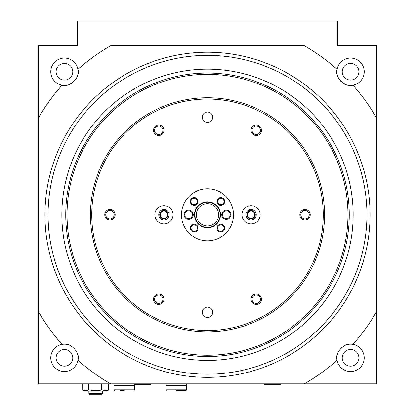 <?xml version="1.0" encoding="UTF-8"?>
<svg xmlns="http://www.w3.org/2000/svg" width="415" height="415" viewBox="0 0 415 415"><rect width="100%" height="100%" fill="white"/><g stroke="black" fill="none" stroke-linecap="round" stroke-linejoin="round"><path stroke-width="0.62" d="M108.663 383.844L108.663 390.012L105.794 390.754M82.689 383.844L82.689 390.012L82.652 383.844M88.359 383.844L88.359 390.012L89.988 390.012C93.764 390.992 97.541 390.992 101.327 390.012L101.327 383.844M89.988 383.844L89.988 390.012M102.962 383.844L102.962 390.012L101.327 390.012M108.626 383.844L108.626 390.012C106.728 390.992 104.839 390.992 102.962 390.012M108.663 390.012L106.712 391.127L84.603 391.127L82.652 390.012M82.689 390.012C84.567 390.992 86.455 390.992 88.359 390.012M238.713 21.009L212.703 21.009M108.663 21.009L82.652 21.009M332.348 21.009L306.337 21.009M151.371 383.844L150.801 384.42L134.154 384.42L133.578 383.844M281.422 383.844L280.846 384.42L264.199 384.42L263.629 383.844M38.434 117.985L38.434 45.717L77.449 45.717L77.449 21.009L337.551 21.009L337.551 45.717L376.566 45.717L376.566 311.582A194.811 194.811 0 0 1 352.942 344.393C345.337 341.519 334.241 352.496 337.11 360.225A194.811 194.811 0 0 1 304.299 383.844L110.701 383.844A194.811 194.811 0 0 1 77.89 360.225C80.764 352.615 69.787 341.524 62.058 344.393A194.811 194.811 0 0 1 38.434 311.582L38.434 117.985A194.811 194.811 0 0 1 62.058 85.174C69.663 88.047 80.759 77.071 77.89 69.341A194.811 194.811 0 0 1 110.701 45.717L304.299 45.717A194.811 194.811 0 0 1 337.11 69.341C334.236 76.946 345.213 88.042 352.942 85.174A194.811 194.811 0 0 1 376.566 117.985M207.5 52.223A162.561 162.561 0 0 1 348.284 296.061A162.561 162.561 0 0 1 66.716 296.061A162.561 162.561 0 0 1 207.5 52.223M132.178 383.844L38.434 383.844L38.434 311.582M157.534 383.844L186.693 383.844L186.693 385.623L165.886 385.623L165.886 383.844M232.208 383.844L257.731 383.844M293.332 383.844L376.566 383.844L376.566 311.582M304.299 45.717L110.701 45.717M77.626 354.27A13.654 13.654 0 0 1 64.444 371.492A13.654 13.654 0 0 1 62.058 344.393A13.654 13.654 0 0 1 68.06 344.668M346.992 344.652A13.654 13.654 0 0 1 364.157 359.037A13.654 13.654 0 0 1 337.11 360.225A13.654 13.654 0 0 1 337.385 354.218M68.008 84.909A13.654 13.654 0 0 1 50.843 70.529A13.654 13.654 0 0 1 77.89 69.341A13.654 13.654 0 0 1 77.615 75.343M337.374 75.291A13.654 13.654 0 0 1 350.556 58.074A13.654 13.654 0 0 1 352.942 85.174A13.654 13.654 0 0 1 346.94 84.899M344.575 84.006A13.654 13.654 0 0 1 343.77 83.581M340.871 81.356A13.654 13.654 0 0 1 340.321 80.769M338.925 78.892A13.654 13.654 0 0 1 338.671 78.456M350.556 63.407A8.321 8.321 0 0 1 357.761 75.893A8.321 8.321 0 0 1 343.345 75.893A8.321 8.321 0 0 1 350.556 63.407M343.827 345.954A13.654 13.654 0 0 0 343.392 346.209M341.514 347.599A13.654 13.654 0 0 0 340.928 348.149M338.702 351.054A13.654 13.654 0 0 0 338.277 351.858M350.556 366.16A8.321 8.321 0 0 0 357.761 353.673A8.321 8.321 0 0 0 343.345 353.673A8.321 8.321 0 0 0 350.556 366.16M76.723 77.709A13.654 13.654 0 0 1 76.298 78.513M74.072 81.413A13.654 13.654 0 0 1 73.486 81.963M71.608 83.358A13.654 13.654 0 0 1 71.172 83.612M64.444 63.407A8.321 8.321 0 0 1 71.655 75.893A8.321 8.321 0 0 1 57.239 75.893A8.321 8.321 0 0 1 64.444 63.407M76.329 351.111A13.654 13.654 0 0 0 76.075 350.675M74.679 348.797A13.654 13.654 0 0 0 74.129 348.211M71.23 345.986A13.654 13.654 0 0 0 70.425 345.56M64.444 366.16A8.321 8.321 0 0 0 71.655 353.673A8.321 8.321 0 0 0 57.239 353.673A8.321 8.321 0 0 0 64.444 366.16M102.422 391.127L102.422 393.731L88.893 393.731L88.893 391.127M102.422 393.731L101.898 394.25L89.417 394.25L88.893 393.731M226.357 210.182A4.596 4.596 0 0 1 230.341 217.081A4.596 4.596 0 0 1 222.373 217.081A4.596 4.596 0 0 1 226.357 210.182M220.832 197.545A3.901 3.901 0 0 1 224.214 203.402A3.901 3.901 0 0 1 217.455 203.402A3.901 3.901 0 0 1 220.832 197.545M194.168 224.214A3.901 3.901 0 0 1 197.545 230.066A3.901 3.901 0 0 1 190.786 230.066A3.901 3.901 0 0 1 194.168 224.214M194.168 197.545A3.901 3.901 0 0 1 197.545 203.402A3.901 3.901 0 0 1 190.786 203.402A3.901 3.901 0 0 1 194.168 197.545M220.832 224.214A3.901 3.901 0 0 1 224.214 230.066A3.901 3.901 0 0 1 217.455 230.066A3.901 3.901 0 0 1 220.832 224.214M188.643 210.182A4.596 4.596 0 0 1 192.627 217.081A4.596 4.596 0 0 1 184.659 217.081A4.596 4.596 0 0 1 188.643 210.182M207.5 201.778A13.005 13.005 0 0 1 218.762 221.283A13.005 13.005 0 0 1 196.238 221.283A13.005 13.005 0 0 1 207.5 201.778M207.5 202.131A12.652 12.652 0 0 1 218.456 221.107A12.652 12.652 0 0 1 196.544 221.107A12.652 12.652 0 0 1 207.5 202.131M207.5 203.641A11.138 11.138 0 0 1 217.149 220.355A11.138 11.138 0 0 1 197.851 220.355A11.138 11.138 0 0 1 207.5 203.641M226.357 210.882A3.901 3.901 0 0 1 229.734 216.734A3.901 3.901 0 0 1 222.98 216.734A3.901 3.901 0 0 1 226.357 210.882M188.643 210.882A3.901 3.901 0 0 1 192.021 216.734A3.901 3.901 0 0 1 185.266 216.734A3.901 3.901 0 0 1 188.643 210.882M220.832 224.92A3.196 3.196 0 0 1 223.602 229.718A3.196 3.196 0 0 1 218.067 229.718A3.196 3.196 0 0 1 220.832 224.92M194.168 198.251A3.196 3.196 0 0 1 196.933 203.049A3.196 3.196 0 0 1 191.398 203.049A3.196 3.196 0 0 1 194.168 198.251M194.168 224.92A3.196 3.196 0 0 1 196.933 229.718A3.196 3.196 0 0 1 191.398 229.718A3.196 3.196 0 0 1 194.168 224.92M220.832 198.251A3.196 3.196 0 0 1 223.602 203.049A3.196 3.196 0 0 1 218.067 203.049A3.196 3.196 0 0 1 220.832 198.251M347.952 214.783A140.452 140.452 0 0 1 137.272 336.42A140.452 140.452 0 0 1 137.272 93.147A140.452 140.452 0 0 1 347.952 214.783M324.546 214.783A117.046 117.046 0 0 1 148.98 316.147A117.046 117.046 0 0 1 148.98 113.419A117.046 117.046 0 0 1 324.546 214.783M323.244 214.783A115.744 115.744 0 0 1 149.628 315.021A115.744 115.744 0 0 1 149.628 114.545A115.744 115.744 0 0 1 323.244 214.783M212.703 312.319A5.203 5.203 0 0 1 204.901 316.827A5.203 5.203 0 0 1 204.901 307.816A5.203 5.203 0 0 1 212.703 312.319M173.039 214.783A9.104 9.104 0 0 1 159.381 222.668A9.104 9.104 0 0 1 159.381 206.898A9.104 9.104 0 0 1 173.039 214.783M260.169 214.783A9.104 9.104 0 0 1 246.515 222.668A9.104 9.104 0 0 1 246.515 206.898A9.104 9.104 0 0 1 260.169 214.783M261.471 299.251A5.203 5.203 0 0 1 253.669 303.759A5.203 5.203 0 0 1 253.669 294.749A5.203 5.203 0 0 1 261.471 299.251M163.935 130.315A5.203 5.203 0 0 1 156.128 134.818A5.203 5.203 0 0 1 156.128 125.807A5.203 5.203 0 0 1 163.935 130.315M261.471 130.315A5.203 5.203 0 0 1 253.669 134.818A5.203 5.203 0 0 1 253.669 125.807A5.203 5.203 0 0 1 261.471 130.315M163.935 299.251A5.203 5.203 0 0 1 156.128 303.759A5.203 5.203 0 0 1 156.128 294.749A5.203 5.203 0 0 1 163.935 299.251M310.238 214.783A5.203 5.203 0 0 1 302.436 219.286A5.203 5.203 0 0 1 302.436 210.275A5.203 5.203 0 0 1 310.238 214.783M115.168 214.783A5.203 5.203 0 0 1 107.361 219.286A5.203 5.203 0 0 1 107.361 210.275A5.203 5.203 0 0 1 115.168 214.783M212.703 117.248A5.203 5.203 0 0 1 204.901 121.751A5.203 5.203 0 0 1 204.901 112.74A5.203 5.203 0 0 1 212.703 117.248M233.51 214.783A26.01 26.01 0 0 1 194.495 237.307A26.01 26.01 0 0 1 194.495 192.259A26.01 26.01 0 0 1 233.51 214.783M366.927 214.783A159.427 159.427 0 0 1 127.789 352.849A159.427 159.427 0 0 1 127.789 76.713A159.427 159.427 0 0 1 366.927 214.783M353.155 214.783A145.655 145.655 0 0 1 134.673 340.923A145.655 145.655 0 0 1 134.673 88.644A145.655 145.655 0 0 1 353.155 214.783M349.254 214.783A141.754 141.754 0 0 1 136.623 337.545A141.754 141.754 0 0 1 136.623 92.021A141.754 141.754 0 0 1 349.254 214.783M114.182 214.783A4.217 4.217 0 0 1 107.853 218.435A4.217 4.217 0 0 1 107.853 211.131A4.217 4.217 0 0 1 114.182 214.783M309.253 214.783A4.217 4.217 0 0 1 302.929 218.435A4.217 4.217 0 0 1 302.929 211.131A4.217 4.217 0 0 1 309.253 214.783M162.95 299.251A4.217 4.217 0 0 1 156.626 302.903A4.217 4.217 0 0 1 156.626 295.599A4.217 4.217 0 0 1 162.95 299.251M260.485 130.315A4.217 4.217 0 0 1 254.162 133.967A4.217 4.217 0 0 1 254.162 126.663A4.217 4.217 0 0 1 260.485 130.315M162.95 130.315A4.217 4.217 0 0 1 156.626 133.967A4.217 4.217 0 0 1 156.626 126.663A4.217 4.217 0 0 1 162.95 130.315M260.485 299.251A4.217 4.217 0 0 1 254.162 302.903A4.217 4.217 0 0 1 254.162 295.599A4.217 4.217 0 0 1 260.485 299.251M256.268 214.783A5.203 5.203 0 0 1 248.466 219.286A5.203 5.203 0 0 1 248.466 210.275A5.203 5.203 0 0 1 256.268 214.783M255.282 214.783A4.217 4.217 0 0 1 248.959 218.435A4.217 4.217 0 0 1 248.959 211.131A4.217 4.217 0 0 1 255.282 214.783M254.706 214.783A3.642 3.642 0 0 1 249.244 217.937A3.642 3.642 0 0 1 249.244 211.629A3.642 3.642 0 0 1 254.706 214.783M169.133 214.783A5.203 5.203 0 0 1 161.331 219.286A5.203 5.203 0 0 1 161.331 210.275A5.203 5.203 0 0 1 169.133 214.783M168.148 214.783A4.217 4.217 0 0 1 161.824 218.435A4.217 4.217 0 0 1 161.824 211.131A4.217 4.217 0 0 1 168.148 214.783M167.577 214.783A3.642 3.642 0 0 1 162.115 217.937A3.642 3.642 0 0 1 162.115 211.629A3.642 3.642 0 0 1 167.577 214.783M176.287 390.349L186.174 390.349L176.287 390.349M186.693 389.83L165.886 389.83L165.886 386.012L186.693 386.012L186.693 389.83L186.174 390.349M124.267 390.349L120.366 390.349M134.673 389.83L113.866 389.83L113.866 386.012L134.673 386.012L134.673 389.83L134.154 390.349M113.866 383.844L113.866 385.623L134.673 385.623L134.673 384.42M165.886 389.83L166.405 390.349M185.65 386.012L185.65 385.623M166.923 386.012L166.923 385.623M113.866 389.83L114.384 390.349M133.63 386.012L133.63 385.623M114.903 386.012L114.903 385.623"/></g></svg>
